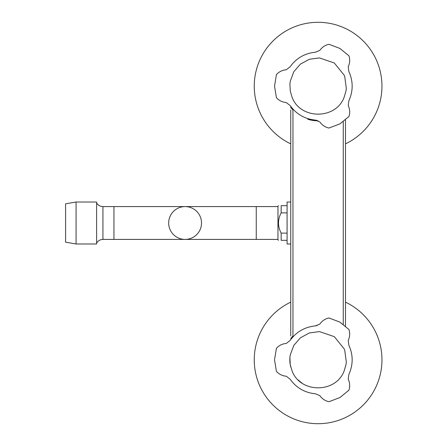 <?xml version="1.0" encoding="UTF-8"?>
<svg xmlns="http://www.w3.org/2000/svg" width="446" height="446" viewBox="0 0 446 446"><rect width="100%" height="100%" fill="white"/><g stroke="black" fill="none" stroke-linecap="round" stroke-linejoin="round"><path stroke-width="0.67" d="M96.609 243.984L96.609 202.016L76.071 202.016L76.071 243.984L96.609 243.984M76.071 243.984L65.59 242.156L65.59 203.844L76.071 202.016M319.827 50.376C322.179 47.092 325.229 45.068 328.986 44.293L339.924 48.441L348.945 55.828C350.132 59.463 349.898 63.115 348.242 66.777L348.839 71.488C353.26 81.217 353.26 91.001 348.839 100.829L348.242 105.54C349.904 109.214 350.132 112.871 348.928 116.512L339.869 123.91L328.958 128.03C325.218 127.238 322.174 125.215 319.827 121.942L315.45 120.108C304.813 119.071 296.339 114.182 290.039 105.44L286.26 102.563C282.246 102.167 278.962 100.54 276.414 97.674L274.535 86.128L276.425 74.621C278.979 71.773 282.257 70.15 286.26 69.754L290.039 66.883C296.255 58.186 304.724 53.297 315.45 52.21L319.827 50.376M344.741 76.64L344.161 75.162L334.305 62.981L319.481 57.919L309.407 59.262L300.453 64.073L293.791 71.739L290.251 81.278A28.282 28.282 -0 0 0 290.223 81.462L289.911 83.999L290.251 91.04L292.052 97.156C300.23 119.796 335.989 119.796 344.161 97.156L345.962 91.04L346.308 88.319L344.741 76.64M319.827 324.058C322.179 320.774 325.229 318.751 328.986 317.976L339.924 322.118L348.945 329.51C350.132 333.145 349.898 336.797 348.242 340.46L348.839 345.171C353.26 354.899 353.26 364.683 348.839 374.512L348.242 379.223C349.904 382.897 350.132 386.554 348.928 390.194L339.869 397.592L328.958 401.707C325.218 400.921 322.174 398.897 319.827 395.624L315.45 393.79C304.813 392.753 296.339 387.864 290.039 379.117L286.26 376.246C282.246 375.85 278.962 374.222 276.414 371.356L274.535 359.81L276.425 348.304C278.979 345.455 282.257 343.833 286.26 343.437L290.039 340.56C296.255 331.869 304.724 326.979 315.45 325.892L319.827 324.058M344.741 350.322L344.161 348.844L334.305 336.658L319.481 331.601L309.407 332.945L300.453 337.756L293.791 345.421L290.251 354.96A28.282 28.282 0 0 0 290.223 355.144L289.911 357.681L290.251 364.722L292.052 370.838C300.23 393.478 335.989 393.478 344.161 370.838L345.962 364.722L346.308 362.001L344.741 350.322M317.128 325.563L310.929 326.556M290.742 335.983L290.742 110.017M310.968 119.456L317.123 120.431M292.955 109.108L292.955 336.886M292.955 110.017L290.742 107.436C290.742 108.64 290.742 108.64 290.742 107.436L290.742 106.421M345.477 326.048L345.477 119.952L345.477 326.048M318.126 120.827A34.665 34.665 0 0 1 307.779 119.249M292.543 109.577A34.665 34.665 0 0 1 292.158 109.147M113.942 206.582L113.942 239.418L185.101 239.418A16.418 16.418 0 0 0 201.52 223A16.418 16.418 0 0 0 185.101 206.582A16.418 16.418 0 0 0 168.677 223A16.418 16.418 0 0 0 185.101 239.418A16.418 16.418 0 0 0 201.52 223A16.418 16.418 0 0 0 185.101 206.582A16.418 16.418 0 0 0 168.677 223A16.418 16.418 0 0 0 185.101 239.418A16.418 16.418 0 0 0 201.52 223A16.418 16.418 0 0 0 185.101 206.582L102.931 206.582C100.172 206.487 98.064 205.272 96.609 202.93M287.09 240.333L281.164 240.333C277.596 240.333 277.596 240.333 281.164 240.333C277.596 240.333 277.596 240.333 281.164 240.333L281.164 233.119C277.596 226.367 277.596 219.622 281.164 212.881L281.164 205.667C277.596 205.667 277.596 205.667 281.164 205.667C277.596 205.667 277.596 205.667 281.164 205.667L287.09 205.667M278.427 205.667L277.969 206.124L277.969 239.876L278.427 240.333M290.742 243.984L287.09 243.984L287.09 202.016L290.742 202.016M287.09 212.881L281.164 212.881M287.09 233.119L281.164 233.119M290.742 143.857A63.862 63.862 0 0 1 318.11 22.3A63.862 63.862 0 0 1 345.477 143.857M301.897 383.014A28.282 28.282 0 0 1 298.257 379.981M290.742 366.963A28.282 28.282 0 0 1 290.223 355.144M345.477 302.143A63.862 63.862 0 0 1 368.112 399.56A63.862 63.862 0 0 1 268.102 399.56A63.862 63.862 0 0 1 290.742 302.143M292.955 335.983L290.742 338.564C290.742 337.36 290.742 337.36 290.742 338.564M343.264 324.298L343.264 121.702M113.942 239.418L102.931 239.418L102.931 206.582M277.969 239.418L256.255 239.418L256.255 206.582L185.101 206.582M102.931 239.418C100.172 239.513 98.064 240.728 96.609 243.07M256.255 239.418L185.101 239.418M277.969 206.582L256.255 206.582"/></g></svg>

